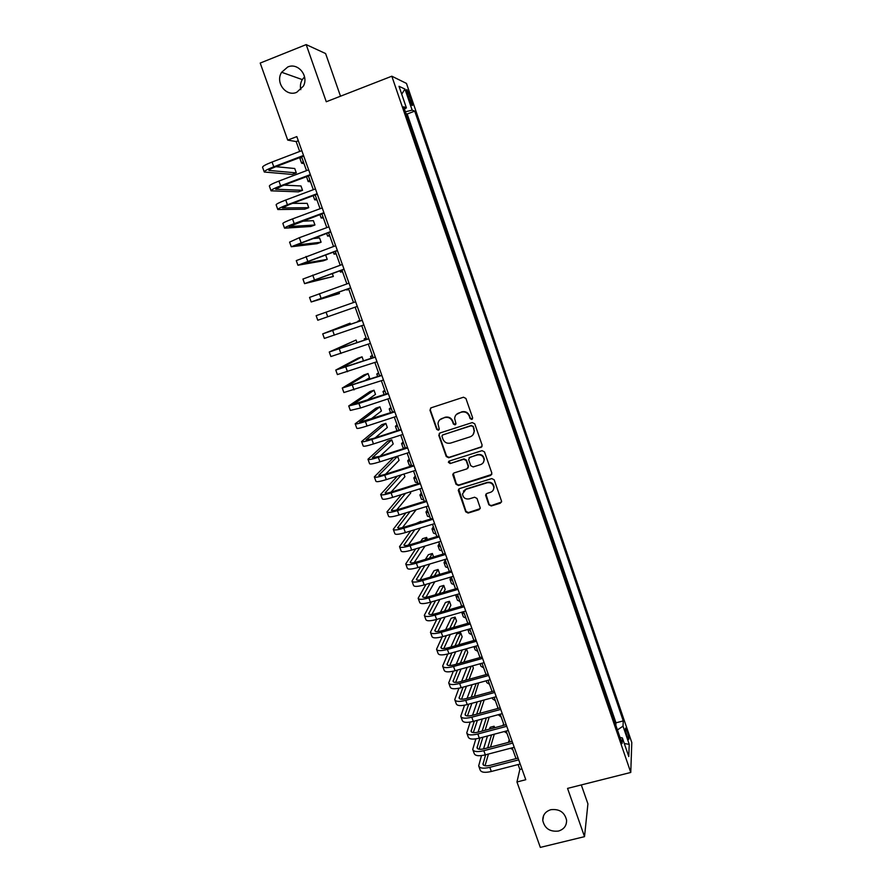 <?xml version="1.0" encoding="UTF-8"?>
<svg xmlns="http://www.w3.org/2000/svg" width="892" height="892" viewBox="0 0 892 892"><rect width="100%" height="100%" fill="white"/><g stroke="black" fill="none" stroke-linecap="round" stroke-linejoin="round"><path stroke-width="1.34" d="M471.812 419.452L472.637 417.779L465.925 398.456L463.483 397.219L431.104 407.811L429.955 410.208L436.701 429.375L438.396 430.234L439.277 429.063L437.994 423.812C438.228 421.18 439.578 419.396 442.031 418.459L444.718 417.59C448.319 416.809 450.906 418.125 452.489 421.515L453.359 424.001L455.054 424.86L455.946 423.655L454.664 418.582C454.842 415.862 456.202 414.011 458.733 413.041L461.443 412.16C465.067 411.379 467.664 412.695 469.237 416.096L470.106 418.593L471.812 419.452M456.358 414.501L461.733 411.836C465.356 411.056 467.954 412.36 469.526 415.772L470.385 418.259L472.537 418.861M430.613 408.068L430.301 409.885L437.035 429.03L439.087 429.699M439.812 419.786L445.041 417.255C448.631 416.486 451.218 417.791 452.79 421.18L453.66 423.655L455.767 424.302M550.866 809.691C545.436 811.419 542.726 814.987 542.76 820.395C544.599 828.412 549.829 831.968 558.448 831.065C564 829.326 566.71 825.68 566.576 820.127C564.603 812.222 559.373 808.754 550.866 809.691M287.748 66.989L281.638 72.274C274.937 82.41 286.053 97.139 296.724 92.311L303.358 86.156C309.111 75.931 298.017 62.284 287.748 66.989M304.54 76.857L302.288 79.611C300.481 82.733 299.991 86.078 300.794 89.657M627.254 731.34L625.738 728.073C625.013 728.273 625.448 730.994 627.043 736.223L628.559 739.479C629.284 739.256 628.849 736.547 627.254 731.34M488.838 504.749L491.247 505.976L500.323 503.2L501.605 501.382L494.19 479.807L491.76 478.58L459.525 488.604L458.265 490.299L465.724 511.83L468.122 513.056L478.993 509.722L480.264 507.983L477.019 498.45L474.611 497.223L469.214 498.884C465.345 499.431 463.104 497.781 462.491 493.945L465.88 489.385L487.099 482.795C490.868 482.226 493.12 483.81 493.845 487.523C493.8 489.898 492.663 491.503 490.422 492.339L486.876 493.443L485.605 495.216L488.838 504.749L491.492 505.508L501.516 502.04M340.51 96.202L325.602 53.553L306.19 44.6L326.271 101.755L391.811 76.21L630.767 772.45L567.557 788.394L584.516 836.651L540.329 847.4L516.959 781.983L525.778 779.719L296.824 136.599L287.726 140.1L296.155 141.572L299.69 151.473M306.19 44.6L260.208 63.064L287.726 140.1M480.966 447.516L482.148 445.141L474.734 423.812L472.292 422.574L439.968 432.988L438.808 435.363L446.256 456.526L448.676 457.752L482.037 446.613M484.49 451.898L491.849 473.094L490.678 475.447L458.432 485.493L456.024 484.267L452.757 474.622L454.017 472.938L467.051 468.846L468.222 466.494L466.126 460.495L463.706 459.268L450.125 463.561L448.353 462.234L449.245 461.053L482.059 450.661L484.49 451.898M489.084 504.281L485.95 494.09M407.655 94.976L412.004 105.367C412.885 105.925 412.673 104.186 411.379 100.172L407.031 89.78C406.15 89.222 406.362 90.951 407.655 94.976M391.811 76.21L406.462 83.413L631.792 742.49L630.767 772.45M615.814 725.207L615.971 722.821L623.274 720.914L414.724 111.121L412.16 110.117L405.381 111.823M623.274 720.914L623.006 726.166L629.239 744.374L628.771 756.539L622.393 737.94L622.103 743.538L403.652 106.795L406.406 107.865L399.003 86.29L404.957 89.066L412.16 110.117M615.971 722.821L407.176 114.009L405.983 113.563M584.516 836.651L587.917 803.848L581.294 784.927M518.107 764.544L519.846 769.439L516.959 781.983M301.619 156.892L306.513 170.628M308.409 175.947L313.315 189.717M315.166 194.935L320.083 208.717M321.9 213.835L326.818 227.638M328.613 232.656L333.53 246.471M335.292 251.399L340.22 265.236M341.937 270.064L346.877 283.924M348.56 288.651L353.5 302.522M355.15 307.16L360.078 320.997M361.751 325.669L366.623 339.373M368.318 344.1L373.146 357.67M374.852 362.453L379.635 375.889M381.363 380.739L386.102 394.041M387.853 398.936L392.547 412.115M394.309 417.066L398.958 430.122M400.742 435.118L405.347 448.04M407.142 453.103L411.703 465.903M413.52 471.009L418.036 483.676M419.876 488.838L424.347 501.393M426.209 506.6L430.635 519.021M432.508 524.284L436.89 536.594M438.786 541.901L443.123 554.088M445.03 559.44L449.334 571.504M451.252 576.912L455.511 588.865M457.462 594.317L461.666 606.147M463.628 611.644L467.809 623.363M469.783 628.916L473.908 640.512M475.904 646.109L479.996 657.582M482.003 663.224L486.051 674.597M488.08 680.284L492.094 691.534M494.135 697.276L498.104 708.404M500.167 714.191L504.091 725.218M506.165 731.05L510.057 741.954M512.153 747.831L516 758.635M298.307 140.746L296.155 141.572M521.92 768.904L519.846 769.439M407.176 114.009L414.724 111.121M404.422 109.036L406.406 107.865M622.393 737.94L620.029 737.494M617.431 729.935L623.006 726.166M401.712 94.195L404.957 89.066M629.239 744.374L624.3 743.504M439.355 433.322L439.143 435.006L446.58 456.135L448.988 457.362L481.223 447.137M472.894 426.61L471.188 425.752L442.811 434.872L441.93 436.054L442.923 439.143C444.495 442.521 447.07 443.826 450.661 443.068L470.051 436.868C472.66 435.865 474.031 433.969 474.143 431.159L473.173 426.264L471.188 425.752M442.432 435.073L471.467 425.406M473.072 434.66L474.421 430.803L473.808 429.242M473.173 426.264L474.087 428.885M453.259 473.396L456.325 483.843L458.722 485.058L491.815 474.41M468.133 467.932L468.501 466.081L466.404 460.094L463.985 458.867L450.125 463.561M448.799 461.298L450.427 463.16M480.654 464.576C482.862 463.74 483.999 462.134 484.077 459.77C483.375 455.99 481.123 454.385 477.309 454.965L469.794 457.34L468.635 459.703L470.731 465.702L473.15 466.929L480.654 464.576M483.431 462.357L484.334 459.38C483.631 455.589 481.379 453.995 477.577 454.574L477.309 454.965M469.014 457.83L477.577 454.574M493.376 489.82L494.09 487.088C493.365 483.375 491.113 481.803 487.355 482.371L487.099 482.795M463.416 491.135L466.159 488.95L487.355 482.371M458.722 489.106L466.003 511.361L468.4 512.577L480.152 508.641M304.016 163.615L301.619 163.214L303.28 161.575M301.563 163.058L299.98 158.609L301.641 156.947M264.222 171.855L262.582 167.317C262.371 166.369 265.537 164.607 272.071 162.032L301.83 150.648M303.759 156.067L275.249 166.938C270.889 168.655 268.782 169.815 268.905 170.428L296.3 172.881L292.208 174.431L264.288 172.022C264.088 171.108 267.254 169.369 273.788 166.804L303.536 155.453M296.3 172.881L294.739 168.51L275.94 166.681M310.494 181.812L308.153 181.544L309.858 180.028M308.108 181.41L306.547 176.649M316.95 199.931L314.664 199.808L316.404 198.414M323.383 217.982L321.153 217.994L322.926 216.711M329.784 235.956L327.609 236.101L329.427 234.953M271.012 190.676L269.373 186.127C269.206 185.291 272.383 183.607 278.917 181.076L308.654 169.826M310.55 175.144L282.062 185.893L275.684 189.227L302.533 190.319L298.441 191.847L271.068 190.821C270.912 190.018 274.1 188.346 280.623 185.826L310.36 174.598M302.533 190.319L300.983 185.96L284.08 185.135M277.78 209.419L276.141 204.87C276.007 204.145 279.207 202.54 285.741 200.031L315.445 188.914M317.307 194.133L288.841 204.759L282.43 207.947L308.743 207.68L304.651 209.207L277.825 209.542C277.713 208.851 280.913 207.256 287.436 204.759L317.139 193.675M308.743 207.68L307.194 203.343L292.609 203.354M284.515 228.073L282.875 223.524C282.786 222.922 286.009 221.383 292.531 218.919L322.213 207.925M324.041 213.043L289.142 226.59L314.932 224.985L310.84 226.49L284.559 228.185C284.481 227.605 287.703 226.077 294.226 223.624L323.907 212.664M314.932 224.985L313.382 220.659L301.775 221.261M291.227 246.66L289.588 242.111L299.299 237.718L328.958 226.847M330.742 231.875L295.843 245.155L321.087 242.211L317.006 243.706L291.26 246.75L330.631 231.574M321.087 242.211L319.548 237.919L312.066 238.699M336.161 253.852L334.043 254.142L335.894 253.105M297.906 265.169L296.267 260.62L335.671 245.701M337.421 250.63L302.5 263.642L327.219 259.382L323.138 260.854L297.928 265.236L337.343 250.396M327.219 259.382L325.692 255.101L324.554 255.279M342.517 271.681L340.443 272.105L342.338 271.19M304.562 283.6L302.923 279.051L342.35 264.467M344.067 269.306L309.134 282.05L333.34 276.487L304.573 283.645L344.011 269.15M333.34 276.487L332.281 273.521M348.839 289.443L346.821 290L348.761 289.209M311.185 301.953L309.546 297.404L349.006 283.165M350.69 287.893L315.746 300.392L339.428 293.524L311.197 301.975L350.656 287.826M339.428 293.524L338.904 292.063M326.071 312.155L327.732 316.76L317.786 320.239L316.147 315.679L355.629 301.775M327.732 316.76L357.279 306.413M359.855 320.362L357.926 321.153L359.922 320.551M366.11 337.923L364.237 338.848L366.266 338.369M372.343 355.417L370.526 356.477L372.588 356.109M378.554 372.845L376.781 374.038L378.888 373.781M384.742 390.205L383.014 391.521L385.154 391.376M390.897 407.499L389.224 408.949L391.398 408.904M397.04 424.726L395.412 426.298L397.62 426.365M395.457 426.409L397.007 430.747M403.151 441.886L401.578 443.58L403.82 443.759M401.623 443.714L403.117 447.884L405.046 448.141M409.238 458.967L407.711 460.796L409.986 461.086M407.767 460.941L409.238 465.089L411.524 465.401M415.304 475.993L413.821 477.934L416.14 478.335M413.888 478.112L415.349 482.215L417.668 482.639M421.347 492.953L419.909 495.015L422.262 495.517M419.976 495.205L421.437 499.275L423.789 499.81M427.357 509.845L425.975 512.03L428.361 512.644M426.053 512.231L427.491 516.278L429.877 516.914M350.445 324.342L350.032 323.183L322.714 333.887L362.23 320.317M322.726 333.898L324.353 338.425L363.869 324.933M362.208 320.25L327.252 332.292L350.032 323.183M357.001 342.673L356.053 340.03L329.26 352.017L368.797 338.77M329.271 352.05L330.887 356.532L370.436 343.375M368.753 338.637L333.786 350.422L356.053 340.03M363.523 360.937L362.063 356.833L357.993 358.216L335.782 370.068L375.342 357.157M335.793 370.124L337.399 374.573L376.97 361.739M375.264 356.945L340.287 368.485L362.063 356.833M364.081 381.118L369.533 377.729L368.039 373.558L363.981 374.93L342.272 388.053L381.854 375.465M342.294 388.12L343.888 392.536L383.482 380.025M381.765 375.175L346.776 386.459L368.039 373.558M366.712 400.486L375.487 394.387L374.004 390.228L369.946 391.577L348.739 405.96L358.918 403.463L388.355 393.695M348.772 406.05L350.344 410.42L360.546 407.99L389.971 398.233M388.221 393.339L353.221 404.377L374.004 390.228M370.604 419.329L381.419 410.978L379.936 406.83L375.878 408.168L355.172 423.789C355.507 424.358 358.918 423.588 365.408 421.503L394.81 411.848M355.217 423.901L356.778 428.238C357.123 428.829 360.535 428.082 367.025 426.008L396.427 416.374M394.665 411.424L359.654 422.206L379.936 406.83M375.209 437.838L387.329 427.502L385.846 423.377L381.798 424.692L361.583 441.551C361.951 442.22 365.385 441.518 371.875 439.466L401.244 429.922M361.628 441.685L363.189 445.989C363.557 446.669 366.991 445.989 373.48 443.948L402.85 434.437M401.077 429.431L372.923 438.585L366.055 439.968L385.846 423.377M380.237 456.113L393.205 443.96L391.744 439.856L387.697 441.161L367.972 459.246C368.374 460.004 371.819 459.38 378.308 457.362L407.655 447.929M368.028 459.402L369.567 463.662C369.979 464.442 373.425 463.829 379.914 461.822L409.261 452.422M407.454 447.371L379.334 456.403L372.432 457.663L391.744 439.856M385.556 474.209L399.07 460.361L397.609 456.269L393.562 457.563L374.328 476.863C374.774 477.733 378.23 477.164 384.72 475.18L414.044 465.869M374.395 477.042L375.922 481.256C376.368 482.148 379.836 481.602 386.314 479.617L415.639 470.34M413.821 465.223L385.712 474.154C381.397 475.481 379.089 475.86 378.788 475.291L397.609 456.269M397.364 476.127L380.672 494.413C381.14 495.372 384.619 494.882 391.109 492.919L420.4 483.72M380.739 494.603L382.244 498.795C382.735 499.776 386.214 499.297 392.692 497.346L421.983 488.18M420.154 483.018L392.079 491.838C387.752 493.142 385.433 493.477 385.11 492.841L401.433 474.834M391.064 492.15L404.912 476.707L403.953 474.031M401.478 494.603L386.983 511.897C387.485 512.956 390.986 512.521 397.464 510.603L426.733 501.505M387.05 512.097L388.555 516.256C389.068 517.338 392.569 516.914 399.047 515.007L428.316 505.942M426.454 500.735L398.401 509.443C394.086 510.726 391.755 511.016 391.41 510.313L405.581 493.321M396.728 509.934L410.733 492.986L410.32 491.827M405.96 512.867L393.26 529.302C393.807 530.461 397.319 530.093 403.797 528.198L433.033 519.222M393.339 529.525L394.833 533.639C395.379 534.821 398.902 534.475 405.369 532.591L434.605 523.637M432.743 518.375L404.712 526.982C400.397 528.254 398.055 528.499 397.687 527.73L410.075 511.595M402.482 527.607L416.151 509.711M433.356 526.67L432.018 528.978L434.437 529.692M432.096 529.19L433.523 533.204L435.943 533.94M439.321 543.429L438.039 545.859L440.481 546.673M438.128 546.094L439.544 550.063L441.997 550.91M445.275 560.12L444.038 562.674L446.513 563.599M444.127 562.919L445.532 566.866L448.018 567.814M451.084 576.968L450.003 579.421L452.512 580.447M450.103 579.688L451.497 583.602L454.017 584.65M410.71 530.952L399.527 546.64C400.095 547.889 403.63 547.588 410.097 545.726L439.321 536.861M399.605 546.885L401.088 550.966C401.668 552.237 405.202 551.947 411.669 550.096L440.882 541.266M438.998 535.947L410.989 544.455C406.685 545.692 404.332 545.893 403.931 545.068L414.836 529.692M408.302 545.168L420.466 527.964M421.091 521.954L420.868 521.329L416.185 523.459M420.221 522.221L420.868 521.329M415.661 548.892L405.76 563.911C406.373 565.26 409.907 565.015 416.386 563.187L445.576 554.434M405.849 564.168L407.31 568.215C407.934 569.587 411.48 569.364 417.947 567.546L447.137 558.816M445.219 553.453L417.244 561.848C412.94 563.075 410.576 563.231 410.164 562.339L419.809 547.643M414.167 562.629L425.049 546.049M427.357 539.482L426.632 537.441L422.596 538.668L420.667 541.511M424.726 540.284L426.632 537.441M420.779 566.699L411.97 581.116C412.617 582.554 416.174 582.376 422.641 580.581L451.798 571.928M412.071 581.394L413.509 585.397C414.167 586.869 417.735 586.702 424.191 584.918L453.359 576.299M451.43 570.891L423.477 579.176C419.173 580.38 416.798 580.502 416.363 579.532L424.927 565.45M420.065 579.99L429.832 563.989M433.601 556.942L432.364 553.497L428.35 554.712L425.373 559.407M429.453 558.191L432.364 553.497M426.019 584.371L418.147 598.242C418.827 599.781 422.407 599.669 428.862 597.896L458.009 589.356M418.259 598.543L419.697 602.513C420.377 604.074 423.956 603.973 430.423 602.212L459.558 593.704M457.607 588.252L429.688 596.436C425.384 597.618 422.998 597.696 422.54 596.67L430.178 583.145M425.975 597.272L434.783 581.785M438.864 574.615L439.511 573.489L438.083 569.497L434.07 570.69L430.256 577.169M434.337 575.953L438.083 569.497M456.47 594.607L455.957 596.101L458.499 597.227M456.057 596.391L457.44 600.271L459.982 601.42M431.349 601.944L424.313 615.313C425.027 616.941 428.617 616.885 435.073 615.146L464.186 606.716M424.425 615.625L425.841 619.561C426.566 621.211 430.156 621.178 436.623 619.449L465.724 611.042M463.762 605.534L435.865 613.629C431.561 614.789 429.163 614.822 428.684 613.729L435.519 600.729M431.906 614.454L439.868 599.457M443.636 592.344L445.197 589.4L443.781 585.431L439.767 586.613L435.274 594.797M439.366 593.593L443.781 585.431M461.989 613.027L463.361 616.874L465.936 618.123M461.933 612.135L464.453 613.952M436.757 619.405L430.446 632.305C431.193 634.022 434.794 634.034 441.25 632.328L470.34 623.999M430.568 632.64L431.973 636.542C432.732 638.282 436.333 638.315 442.789 636.609L471.879 628.314M469.894 622.761L442.019 630.744C437.716 631.882 435.318 631.882 434.817 630.733L440.938 618.201M437.827 631.569L445.052 617.019M448.553 609.95L450.873 605.267L449.457 601.308L445.442 602.479L440.403 612.313M444.506 611.12L449.457 601.308M467.887 629.596L469.248 633.409L471.868 634.758M467.832 629.473L470.385 630.611M442.231 636.765L436.556 649.231C437.336 651.048 440.96 651.115 447.405 649.443L476.473 641.225M436.679 649.588L438.083 653.457C438.875 655.286 442.488 655.375 448.944 653.702L478 645.518M476.005 639.91L448.152 647.793C443.848 648.919 441.44 648.874 440.916 647.659L446.413 635.583M443.759 648.596L450.315 634.468M453.571 627.433L456.526 621.066L455.11 617.119L451.107 618.279L445.621 629.719M449.735 628.537L455.11 617.119M473.975 646.655L475.124 649.889L477.766 651.338M474.221 646.577L476.295 647.202M447.762 654.026L442.644 666.101C443.458 667.996 447.093 668.13 453.537 666.48L482.572 658.374M442.778 666.458L444.16 670.305C444.985 672.222 448.62 672.367 455.065 670.728L484.1 662.644M482.081 657.003L454.262 664.785C449.958 665.878 447.539 665.8 446.992 664.529L451.932 652.866M449.691 665.555L455.645 651.818M458.678 644.816L462.145 636.821L460.74 632.885L456.737 634.022L450.906 647.023M455.031 645.853L460.74 632.885M480.074 663.771L480.978 666.302L483.654 667.852M481.033 663.503L482.182 663.726M453.326 671.174L448.709 682.893C449.557 684.889 453.203 685.078 459.648 683.462L488.66 675.456M448.843 683.272L450.215 687.085C451.073 689.092 454.719 689.304 461.164 687.687L490.176 679.715M488.147 674.018L460.339 681.7C456.046 682.781 453.615 682.648 453.047 681.321L457.496 670.059M455.6 682.436L461.03 669.078M463.862 662.098L467.754 652.498L466.427 648.774M460.383 663.068L466.26 648.83M462.257 649.956L456.247 664.228M486.151 680.819L486.809 682.648L489.507 684.298M458.923 688.234L454.753 699.618C455.622 701.703 459.291 701.948 465.724 700.365L494.714 692.46M454.887 700.019L456.258 703.799C457.139 705.895 460.807 706.163 467.241 704.58L496.22 696.708M494.179 690.966L466.404 698.548C462.112 699.607 459.67 699.439 459.079 698.057L463.082 687.163M461.51 699.239L466.46 686.238M469.103 679.28L473.351 668.13L472.537 665.867M465.78 680.195L471.177 666.246M467.152 667.361L461.643 681.343M492.206 697.8L492.618 698.938L495.35 700.677M464.542 705.204L460.763 716.287C461.677 718.461 465.345 718.762 471.79 717.213L500.747 709.408M460.919 716.7L462.268 720.446C463.182 722.632 466.862 722.955 473.295 721.405L502.252 713.633M500.189 707.847L472.437 715.328C468.144 716.376 465.691 716.164 465.078 714.715L468.69 704.189M467.408 715.975L471.924 703.309M474.399 696.362L478.625 682.893M471.21 697.232L476.172 683.562M472.136 684.677L467.073 698.369M497.792 707.534L497.468 708.582M498.238 714.704L501.159 717.001M470.184 722.085L466.75 732.889C467.698 735.142 471.389 735.51 477.822 733.982L506.745 726.289M466.917 733.324L468.244 737.026C469.203 739.312 472.894 739.691 479.327 738.163L508.25 730.492M506.177 724.661L478.447 732.053C474.165 733.068 471.701 732.823 471.065 731.317L474.321 721.137M473.295 732.633L477.421 720.301M479.74 713.366L484.211 699.975M476.674 714.191L481.234 700.778M477.198 701.881L472.537 715.306M503.512 723.602L502.977 725.519M504.225 731.563L506.957 733.257M475.837 738.888L472.727 749.414C473.697 751.766 477.398 752.19 483.832 750.696L512.733 743.092M472.883 749.871L474.209 753.539C475.191 755.914 478.904 756.349 485.326 754.855L514.227 747.284M512.131 741.408L484.434 748.7C480.152 749.704 477.677 749.425 477.03 747.853L479.952 737.996M479.171 749.224L482.929 737.205M485.103 730.28L489.217 717.135M488.66 710.957L484.568 712.061M482.171 731.061L486.352 717.904M482.316 718.985L478.023 732.154M509.22 739.602L508.496 742.367M510.358 748.299L512.722 749.458M481.49 755.602L478.67 765.894C479.673 768.324 483.386 768.804 489.82 767.332L518.698 759.839M478.837 766.351L480.152 769.997C481.167 772.45 484.88 772.951 491.314 771.48L520.181 764.009M518.074 758.088L490.399 765.28C486.118 766.273 483.631 765.949 482.962 764.321L485.605 754.788M485.025 765.749L488.459 754.041M490.5 747.106L494.291 734.194M494.647 727.727L494.123 726.244L490.132 727.303L489.597 729.076M487.668 747.853L491.525 734.93M493.588 728.017L494.123 726.244M487.478 736L483.531 748.912M408.235 96.671L409.963 96.013M409.684 100.818L411.379 100.172M272.071 162.032L273.788 166.804M269.116 169.937L269.339 170.573M278.917 181.076L280.623 185.826M275.907 188.781L276.107 189.338M285.741 200.031L287.436 204.759M292.531 218.919L294.226 223.624M299.299 237.718L300.983 242.412M306.034 256.45L307.707 261.111M312.735 275.093L314.408 279.742M319.425 293.658L321.087 298.296M332.694 330.564L334.344 335.158M339.295 348.906L340.934 353.477M345.862 367.17L347.501 371.719M352.407 385.355L354.035 389.893M358.918 403.463L360.546 407.99M365.408 421.503L367.025 426.008M371.875 439.466L373.48 443.948M378.308 457.362L379.914 461.822M372.678 457.306L372.889 457.886M384.72 475.18L386.314 479.617M379.022 474.901L379.256 475.548M391.109 492.919L392.692 497.346M385.333 492.417L385.589 493.142M397.464 510.603L399.047 515.007M391.621 509.867L391.911 510.659M403.797 528.198L405.369 532.591M397.888 527.25L398.2 528.12M410.097 545.726L411.669 550.096M404.121 544.555L404.455 545.491M416.386 563.187L417.947 567.546M410.331 561.804L410.699 562.807M422.641 580.581L424.191 584.918M416.519 578.975L416.91 580.045M428.862 597.896L430.423 602.212M422.685 596.079L423.098 597.216M435.073 615.146L436.623 619.449M428.829 613.116L429.264 614.332M441.25 632.328L442.789 636.609M434.939 630.087L435.407 631.358M447.405 649.443L448.944 653.702M441.038 646.99L441.518 648.328M453.537 666.48L455.065 670.728M447.104 663.826L447.617 665.231M459.648 683.462L461.164 687.687M453.147 680.596L453.682 682.068M465.724 700.365L467.241 704.58M459.168 697.299L459.726 698.837M471.79 717.213L473.295 721.405M465.167 713.934L465.747 715.54M477.822 733.982L479.327 738.163M471.132 730.503L471.734 732.176M483.832 750.696L485.326 754.855M477.086 747.017L477.711 748.756M489.82 767.332L491.314 771.48M483.007 763.463L483.654 765.258M543.607 815.567L542.76 820.395M302.288 79.611L281.638 72.274M313.192 195.671L314.631 199.696M319.927 214.559L321.12 217.904M326.639 233.381L327.587 236.034M333.318 252.113L334.021 254.086M339.963 270.767L340.432 272.071M346.587 289.342L346.821 289.989M364.248 338.882L364.661 340.042M370.537 356.521L371.183 358.339M376.803 374.105L377.684 376.547M383.047 391.61L384.151 394.688M389.269 409.049L390.584 412.762"/></g></svg>

